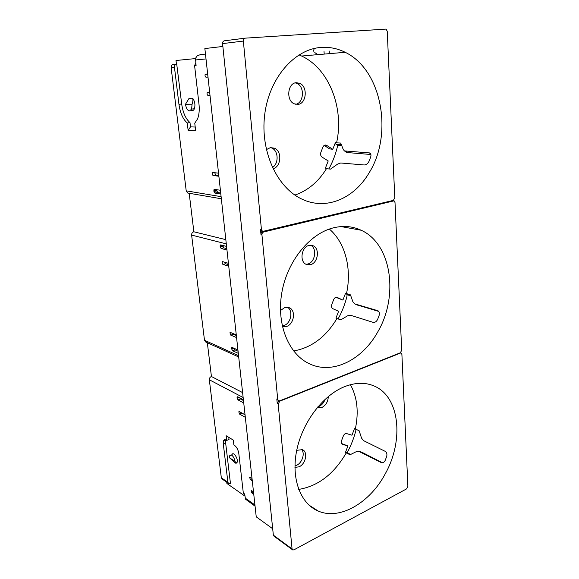 <?xml version="1.0" encoding="UTF-8"?>
<svg xmlns="http://www.w3.org/2000/svg" width="579" height="579" viewBox="0 0 579 579"><rect width="100%" height="100%" fill="white"/><g stroke="black" fill="none" stroke-linecap="round" stroke-linejoin="round"><path stroke-width="0.87" d="M394.798 197.852L393.329 200.385L262.598 231.455L261.44 229.631L243.354 41.073C243.325 39.379 243.969 38.409 245.279 38.149L386.084 29.088L387.235 31.273L394.798 197.852M263.72 231.962C262.519 232.403 261.925 233.366 261.94 234.857L277.725 399.43L278.622 400.82L279.787 400.806L400.328 352.792L401.71 350.288L395.008 202.512L394.096 200.819L263.72 231.962L262.772 231.759C261.563 232.193 260.97 233.163 260.991 234.647L260.485 229.429L261.643 231.253L262.482 231.397M245.069 38.178L224.449 40.791C223.161 41.044 222.539 41.977 222.575 43.606L273.353 535.162L274.041 536.219L292.373 549.681M399.908 352.958L401.175 353.103L401.898 354.435L407.891 486.418L406.588 488.886L293.973 549.833L292.757 549.97L292.062 548.892L278.166 404.012L279.823 401.16L279.346 400.921M278.644 400.827L277.254 403.549L276.813 398.974L278.499 400.762M393.872 200.117L393.901 200.747M400.842 352.459L400.863 353.002M344.346 386.743C322.959 395.348 302.535 421.968 296.745 450.245C290.875 478.529 300.465 503.773 318.262 511.069C340.199 520.651 370.415 502.297 385.484 473.39C404.106 440.011 399.648 396.781 374.374 386.113C365.421 382.183 355.412 382.393 344.346 386.743M400.342 353.11L279.823 401.16M333.395 227.837C309.533 233.641 286.894 261.549 281.698 293.423C276.378 325.289 289.218 355.05 310.105 364.09C333.381 374.736 362.7 359.407 377.79 331.861C398.83 296.224 391.78 243.983 361.18 230.247C352.633 226.237 343.369 225.434 333.395 227.837M347.205 452.648C351.019 445.562 353.899 438.194 355.846 430.544L355.752 429.14M328.85 168.945C332.549 162.221 335.364 154.962 337.296 147.175L337.166 145.199L341.697 145.459M324.508 145.235L326.368 145.206C324.906 144.699 323.762 145.322 322.93 147.066L320.882 152.299C320.252 154.376 320.636 155.975 322.04 157.097L328.213 160.948L325.42 168.084L326.447 168.713L330.529 169.104L337.535 164.147L340.676 162.988L364.256 164.972C366.218 164.899 367.817 163.654 369.055 161.237L370.647 157.133C371.255 155.143 370.98 153.753 369.836 152.957L344.389 150.902L343.253 149.483L340.713 143.064L336.573 142.839L335.559 142.181L332.773 149.288L329.603 148.89L324.182 145.423M336.652 297.28L337.159 297.425C335.719 296.991 334.568 297.686 333.707 299.509L331.774 304.525C331.181 306.494 331.535 307.883 332.845 308.694L338.599 311.285L335.965 318.124L336.927 318.551L340.85 319.825L347.509 315.844L350.512 315.258L373.071 322.337C374.939 322.669 376.459 321.685 377.624 319.391L379.115 315.468C379.759 313.051 379.259 311.437 377.609 310.626L354.775 303.888L352.901 301.789L350.447 294.856L345.525 293.278L342.906 300.103L335.921 297.317M341.509 443.507L347.907 445.953L345.417 452.525L350.085 454.761L356.44 451.584L358.437 451.179L381.727 462.802C383.255 462.874 384.434 462.02 385.252 460.254L386.663 456.491C387.279 454.11 386.765 452.38 385.136 451.316L363.417 440.568L361.535 438.086L359.161 430.783L355.347 428.938L354.457 428.663L351.974 435.213L346.611 433.577C345.258 433.367 344.172 434.156 343.347 435.936L341.523 440.757C340.98 442.486 341.248 443.673 342.327 444.317L341.994 444.115M326.643 145.358L332.773 149.288M337.181 297.432L342.906 300.103M347.907 445.953L342.515 444.382M345.359 293.719L350.657 295.413M335.031 143.534L336.508 144.489L341.415 144.764M345.634 451.953L350.686 454.472M359.204 451.403L361.73 452.148L382.458 462.787M338.1 318.928C342.073 311.741 345.055 304.105 347.038 296.028L346.959 294.733L350.809 295.833M325.087 399.307C323.885 402.709 321.895 405.054 319.13 406.335L317.965 406.711M301.449 449.369C305.336 453.031 302.289 462.925 296.528 465.335L294.957 465.871M222.872 46.458L204.865 48.556L256.236 516.837L272.687 528.743M310.51 245.199C317.343 248.051 315.258 262.359 307.804 264.01L305.98 264.256M287.408 307.254C293.546 310.576 290.998 323.567 283.84 325.543L282.248 325.876M270.632 147.587L271.783 148.007C278.564 150.743 278.948 163.683 272.427 167.526M295.232 82.884L296.962 83.434C304.901 86.647 303.874 102.982 295.71 104.314M370.878 154.492L346.879 152.516M378.695 311.401L356.823 304.851M317.198 407.681L321.729 407.573C325.876 405.365 328.069 401.681 328.3 396.514M294.943 467.383L299.053 466.819C305.799 464.04 308.202 451.772 302.397 449.673L296.73 450.31M308.991 245.416C301.355 246.944 299.278 261.78 306.298 264.408L310.503 264.69C318.052 263.011 320.071 248.434 313.087 245.735L308.991 245.416M282.407 326.585L286.446 326.498C294.023 324.406 296.202 310.366 289.334 307.76L284.745 307.558L280.46 310.525M273.027 168.793C281.162 166.89 282.32 151.314 274.504 148.188L270.386 147.623L266.362 149.614M296.202 82.696C287.531 83.087 285.925 100.551 294.212 103.807L297.91 104.408C306.472 103.822 308.042 86.676 299.784 83.318L296.202 82.696M298.981 54.882L301.608 56.033C329.538 68.887 344.302 108.917 336.573 142.839M326.447 168.713C318.341 181.849 307.818 190.636 294.877 195.08M320.969 47.442C294.096 49.222 268.808 78.599 264.617 115.308C260.246 151.995 277.392 187.878 301.891 199.104C326.172 210.799 354.174 198.546 369.141 172.774C393.141 134.813 382.415 70.153 345.193 52.291C337.521 48.455 329.444 46.834 320.969 47.442M346.322 452.778C334.061 473.955 318.182 486.165 298.692 489.414M350.418 384.695C357.257 397.158 358.9 411.908 355.347 428.938M329.342 229.052C345.453 242.746 351.952 269.069 346.474 293.727M336.927 318.551C325.941 336.942 311.495 347.755 293.604 350.975M393.409 200.732L392.526 200.573M262.772 231.759L263.402 231.607M245.315 417.307L239.612 414.123L238.758 411.828L239.33 411.611L245.033 414.767M245.04 414.81L242.051 413.16L239.612 414.123M243.745 402.977L238.027 399.923L237.05 397.614L237.672 396.745L243.39 399.771M243.477 400.574L240.48 398.982L238.027 399.923M252.285 480.845L250.439 479.622L249.585 477.378L250.179 477.219L252.024 478.442M253.761 494.3L251.923 493.033L251.069 490.804L251.662 490.659L253.501 491.918M228.734 266.159L222.872 264.437L222.003 261.969L222.553 261.614L228.423 263.307M228.567 264.646L225.492 263.756L222.872 264.437M226.961 250.027L221.084 248.471L220.056 246.118L220.686 244.895L226.57 246.415M226.809 248.623L223.726 247.819L221.084 248.471M236.565 337.579L230.775 335.14L229.914 332.759L230.478 332.469L236.275 334.879M236.348 335.581L233.315 334.322L230.775 335.14M238.295 353.328L232.519 350.744L231.535 348.42L232.15 347.436L237.933 349.998M218.869 176.233L212.92 175.466L212.044 172.875L212.58 172.448L218.536 173.186M218.775 175.365L215.656 174.974L212.92 175.466M220.823 194.03L214.889 193.075L213.926 191.454L213.933 189.76L214.469 189.347L220.411 190.267M210.003 95.383L208.027 95.434C207.173 95.028 206.884 94.116 207.144 92.691L209.641 92.148M207.991 77.079L206.008 77.202C205.154 76.812 204.865 75.885 205.132 74.423L207.629 73.801M243.144 397.52L209.33 379.788C209.301 378.181 209.996 377.088 211.429 376.509L207.333 342.725M242.601 392.591L211.429 376.509M238.7 356.982L205.668 341.972L204.488 340.257L191.62 235.088C191.584 233.315 192.329 232.215 193.864 231.788L225.824 239.648M238.063 351.236L235.045 349.89L232.519 350.744M220.715 193.031L217.603 192.539L214.889 193.075M195.76 62.684L194.602 65.695L198.988 104.148C199.589 109.938 199.125 114.845 197.591 118.869L194.761 123.189L195.644 130.774L188.146 130.441L187.256 122.965C182.957 119.216 180.185 112.999 178.947 104.314L174.474 67.403C174.402 65.507 175.155 64.407 176.718 64.081L173.374 64.392C171.811 64.71 171.066 65.803 171.138 67.685L186.206 190.838L187.712 193.024L188.776 193.205M209.33 379.788L221.316 477.733L227.902 482.329L223.284 443.789L223.465 440.93C223.972 439.664 224.847 439.389 226.092 440.098L226.671 440.453L226.107 435.705L233.308 440.112L233.865 444.918L234.459 445.287C236.724 447.031 238.179 449.803 238.823 453.596L243.325 493.084L244.7 494.046L245.474 499.141L255.064 506.162M205.465 54.079L200.544 54.6L197.294 55.729L195.499 58.32L196.086 65.572L194.602 65.695M314.781 52.544L317.733 54.65M324.197 54.093L324.023 51.473M313.34 51.191L314.281 48.477M329.234 51.024L329.408 53.652M221.316 477.733L222.235 479.094L228.365 483.378M227.902 482.329L228.828 483.697L230.464 483.559L225.622 442.812L223.284 443.789M243.325 493.084L244.794 494.857M337.173 144.526L337.166 145.199M307.152 55.555L307.529 55.526M306.059 55.649L305.546 55.483M346.98 294.371L346.959 294.733M239.684 397.816L240.48 398.982M222.698 245.416L223.726 247.819M224.565 262.193L225.492 263.756M234.133 348.319L235.045 349.89M232.555 333.33L233.315 334.322M216.553 189.666L217.603 192.539M214.7 172.708L215.656 174.974M228.777 437.34L229.031 439.483L226.671 440.453M225.817 439.946L225.622 442.812M178.947 104.314L181.69 103.988L176.718 64.081M181.69 103.988C182.921 112.659 185.693 118.861 189.999 122.603L187.256 122.965M189.999 122.603L190.498 126.866L188.146 130.441M195.21 127.04L190.498 126.866M189.188 193.277L193.864 231.788M208.368 92.191L208.404 92.553M195.456 58.58L176.002 60.498L176.436 64.11M191.048 110.119C192.445 111.045 193.567 110.589 194.399 108.751C195.456 104.886 194.877 101.368 192.662 98.191C193.147 99.639 192.952 101.643 192.076 104.206L185.49 104.256L189.109 98.264L192.662 98.191M244.931 496.109L226.903 483.472L226.758 482.249M234.922 461.297L236.037 462.816L235.544 463.164L229.545 457.808L229.682 455.716L231.701 455.13C233.366 456.447 234.437 458.503 234.922 461.297L229.545 457.808M236.167 463.251L237.129 462.339C238.534 458.901 233.163 450.932 232.02 454.718L231.426 454.971M192.076 104.206L191.62 109.091L189.55 110.944C187.516 110.531 186.163 108.302 185.49 104.256M260.485 229.429L261.44 229.631M243.354 41.073L222.575 43.606M273.353 535.162L292.062 548.892M278.166 404.012L277.254 403.549M276.813 398.974L277.725 399.43M261.94 234.857L260.991 234.647M380.924 462.563L381.829 462.816M359.313 451.454L361.73 452.148M348.037 152.936L345.294 151.155M370.625 153.79L369.004 152.711M357.424 305.119L354.862 303.917M378.145 310.894L377.537 310.605M392.367 200.616L393.344 200.739M252.068 478.876L250.439 479.622M209.982 95.217L208.027 95.434M206.008 77.202L207.984 77.007M226.288 243.882L191.62 235.088M186.206 190.838L221.113 196.665M204.488 340.257L238.555 355.658M245.156 498.07L254.926 504.946M206.001 58.949L195.449 59.963M313.876 54.983L313.492 55.012M312.399 55.106L311.886 54.94M174.474 67.403L171.138 67.685M237.122 398.251L239.091 397.498M238.36 397.114L237.05 397.614M251.923 493.033L253.537 492.273M220.136 246.835L222.785 246.191M222.705 245.474L220.056 246.118M231.607 349.079L234.025 348.269M233.142 347.878L231.535 348.42M213.926 191.454L216.647 190.925M216.56 190.18L213.846 190.715M262.598 231.455L261.643 231.253M326.368 145.206L324.797 145.112M337.159 297.425L336.674 297.28M313.087 245.735L310.67 245.199M289.334 307.76L288.204 307.384M274.504 148.188L271.783 148.007M299.784 83.318L296.962 83.434M345.193 52.291L301.608 56.033M347.132 152.675L344.389 150.902M357.337 305.09L354.775 303.888M374.374 386.113L372.435 385.325M318.262 511.069L309.005 505.12M361.18 230.247L341.053 226.577M401.008 353.052L400.299 352.806M378.073 310.851L377.609 310.626M187.712 193.024L221.337 198.763M239.322 411.604L238.758 411.828M237.687 396.76L237.093 396.984M250.063 477.161L249.585 477.378M251.532 490.587L251.069 490.804M222.944 261.722L222.003 261.969M221.156 245.018L220.136 245.264M230.63 332.527L229.914 332.759M232.273 347.494L231.586 347.718M213.665 172.585L212.044 172.875M215.352 189.485L213.933 189.76M209.678 92.416L207.144 92.691M205.132 74.423L207.673 74.184M223.465 440.93L225.817 439.96M191.62 109.091L194.399 108.751M236.037 462.816L237.129 462.339"/></g></svg>
